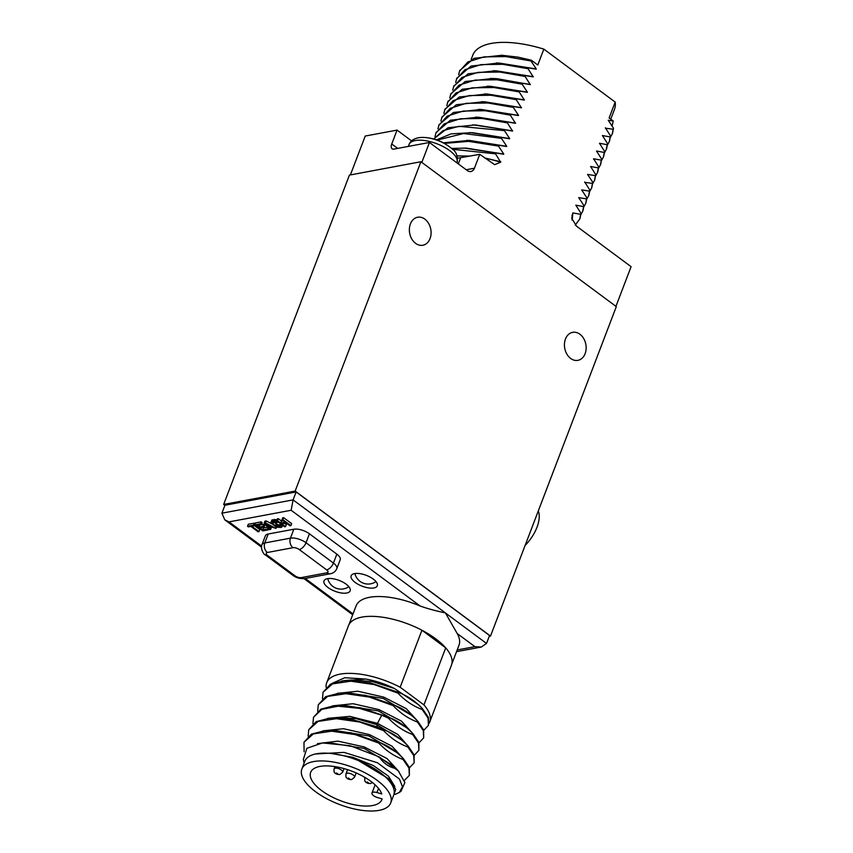 <?xml version="1.0" encoding="UTF-8"?>
<svg xmlns="http://www.w3.org/2000/svg" width="853" height="853" viewBox="0 0 853 853"><rect width="100%" height="100%" fill="white"/><g stroke="black" fill="none" stroke-linecap="round" stroke-linejoin="round"><path stroke-width="1.28" d="M615.791 306.376L616.271 306.728L490.507 636.071L295.149 491.083L420.913 161.739L615.941 306.344L421.723 162.337M415.603 243.361A14.245 10.737 -100.6 0 1 409.408 228.455A14.245 10.737 -100.6 0 1 417.554 217.259A14.245 10.737 -100.6 0 1 424.858 219.146A14.245 10.737 -100.6 0 1 431.042 234.117A14.245 10.737 -100.6 0 1 422.789 245.259A14.245 10.737 -100.6 0 1 415.603 243.361M570.668 358.452A14.245 10.737 -100.6 0 1 564.473 343.546A14.245 10.737 -100.6 0 1 572.619 332.35A14.245 10.737 -100.6 0 1 579.912 334.227A14.245 10.737 -100.6 0 1 586.107 349.197A14.245 10.737 -100.6 0 1 577.854 360.35A14.245 10.737 -100.6 0 1 570.668 358.452M615.941 306.344L631.092 266.669L576.511 226.162L571.713 218.219L572.864 212.909L572.171 220.17M350.391 174.918L365.233 136.043L397.05 130.104L391.751 143.986L397.701 148.401M421.872 162.305L429.443 142.472L394.001 149.094A7.005 3.572 126.6 0 1 392.103 148.763A7.005 3.572 126.6 0 1 391.751 143.986M420.913 161.739L349.421 175.1L223.657 504.443L295.149 491.083M490.507 636.071L489.238 636.306M224.893 505.36L223.657 504.443M420.06 605.961L291.14 510.265L228.999 521.887L224.766 519.818L221.908 513.186L224.936 505.253L296.13 491.946L489.547 635.506L486.519 643.439L445.415 612.934C434.987 610.684 426.532 608.36 420.06 605.961A55.082 22.839 -159.1 0 0 356.096 605.886L348.877 624.812M612.113 126.073L613.211 120.987L609.127 117.959L615.184 102.083A75.853 31.454 20.9 0 1 614.48 109.376L610.748 119.153M613.211 120.987L608.242 120.262L613.51 128.238L613.136 129.23L605.427 128.195M609.543 140.99L610.556 135.968L605.363 127.801M610.556 135.968L610.172 136.96L602.41 135.531L607.603 143.709L607.219 144.701L599.456 143.272L604.649 151.45L604.265 152.442L596.503 151.013L601.696 159.18L601.312 160.172L593.549 158.743L598.742 166.921L598.358 167.913L590.596 166.484L595.778 174.662L595.405 175.654L587.568 174.417L592.824 182.393L592.451 183.384L584.742 182.361M588.922 195.006L589.871 190.134L584.689 181.956M589.871 190.134L589.498 191.125L581.65 189.899L586.917 197.875L586.544 198.866L578.697 197.629L583.964 205.605L583.58 206.597L575.818 205.168L581.01 213.346L580.626 214.338L572.864 212.909M429.443 142.472L467.327 170.579A7.005 5.278 -100.6 0 0 470.888 171.506A7.005 5.278 -100.6 0 0 474.439 168.222L479.738 154.329L494.612 164.65L500.658 162.219L495.55 153.828L495.934 152.836L503.771 154.062L498.504 146.087L498.888 145.095L506.725 146.321L501.457 138.346L501.841 137.354L509.678 138.591L504.422 130.616L504.795 129.624L512.557 131.053L507.375 122.875L507.748 121.883L515.511 123.312L510.329 115.134L510.702 114.142L518.549 115.379L513.282 107.403L513.655 106.412L521.428 107.841L516.236 99.662L516.619 98.671L524.382 100.1L519.189 91.921L519.573 90.93L527.41 92.167L522.143 84.191L522.526 83.199L530.289 84.628L525.096 76.45L525.48 75.459L533.242 76.887L528.05 68.709L528.433 67.718L536.27 68.954L531.014 60.979L531.302 60.2L517.888 57.108L501.788 55.274L474.012 58.324L459.788 70.532M471.155 59.465L472.754 55.253A75.853 31.454 20.9 0 1 543.841 49.133L537.785 64.999L531.302 60.2M543.841 49.133L615.184 102.083M612.497 133.249L613.51 128.238M610.492 137.109L612.251 133.91L613.136 129.23M607.539 144.85L609.298 141.651L610.172 136.96M606.59 148.721L607.603 143.709M604.585 152.58L606.334 149.382L607.219 144.701M603.636 156.462L604.649 151.45M601.632 160.321L603.38 157.123L604.265 152.442M600.672 164.202L601.696 159.18M598.678 168.062L600.427 164.864L601.312 160.172M593.624 159.287L593.549 158.743M597.718 171.933L598.742 166.921M595.725 175.793L597.473 172.594L598.358 167.913M594.765 179.674L595.778 174.662M592.76 183.534L594.52 180.335L595.405 175.654M591.811 187.415L592.824 182.393M589.807 191.275L591.566 188.076L592.451 183.384M585.904 202.886L586.917 197.875M583.9 206.746L585.659 203.547L586.544 198.866M582.951 210.627L583.964 205.605M580.946 214.487L582.706 211.288L583.58 206.597M579.997 218.357L581.01 213.346M575.263 225.075L579.741 219.029L580.626 214.338M586.853 199.016L588.613 195.817L589.498 191.125M397.05 130.104L411.572 140.873M457.005 155.896L470.461 156.067M457.56 158.221L479.738 154.329M495.55 153.828L452.495 149.275M484.6 157.933L500.818 161.803M495.934 152.836L466.356 148.123L451.525 148.411M503.696 154.265L466.356 148.134M503.771 154.062L463.872 148.027M498.504 146.087L468.649 141.363L444.413 143.4M498.888 145.095L469.31 140.393L443.357 142.824M506.65 146.524L469.31 140.393M506.725 146.321L466.826 140.287M501.457 138.346L463.542 133.526L437.131 140.084M501.841 137.354L472.263 132.652L451.184 133.868L436.448 139.839M509.604 138.783L472.263 132.652M509.678 138.591L469.779 132.546M504.422 130.616L458.946 126.308L442.952 130.69L433.772 139.018M504.795 129.624L475.228 124.911L448.017 127.747L433.676 138.996M512.557 131.053L475.228 124.911M472.743 124.815L512.632 130.85M507.375 122.875L482.094 118.471L460.279 118.78L444.296 123.824L435.904 133.079L435.019 136.597M507.748 121.883L478.181 117.181L450.384 120.22L436.15 132.439M515.511 123.312L478.181 117.181M515.585 123.109L475.697 117.074M510.329 115.134L485.048 110.73L463.232 111.05L447.249 116.083L438.858 125.338L437.973 128.856M510.702 114.142L481.135 109.44L453.338 112.479L439.103 124.698M518.464 115.571L481.135 109.44M518.549 115.379L478.65 109.333M513.282 107.403L488.001 103L466.186 103.309L450.203 108.342L441.811 117.597L440.926 121.115M513.655 106.412L484.088 101.699L456.291 104.738L442.067 116.957M521.428 107.841L484.088 101.699M521.503 107.638L481.604 101.603M516.236 99.662L490.965 95.259L469.139 95.568L453.156 100.611L444.765 109.866L443.88 113.385M516.619 98.671L487.042 93.969L459.245 97.007L445.021 109.216M524.382 100.1L487.042 93.969M484.557 93.862L524.456 99.897M519.189 91.921L493.919 87.518L472.093 87.838L456.12 92.87L447.718 102.125L446.833 105.644M519.573 90.93L489.995 86.228L462.198 89.266L447.974 101.486M527.335 92.359L489.995 86.228M527.41 92.167L487.511 86.121M522.143 84.191L496.872 79.787L475.046 80.097L459.074 85.129L450.672 94.384L449.787 97.903M522.526 83.199L492.949 78.487L465.152 81.525L450.928 93.745M530.289 84.628L497.246 78.711M530.363 84.426L490.464 78.391M525.096 76.45L499.826 72.047L478 72.356L462.027 77.399L453.636 86.654L452.74 90.173M525.48 75.459L495.902 70.756L468.105 73.795L453.881 86.004M533.242 76.887L495.902 70.756M533.317 76.685L493.418 70.65M528.05 68.709L502.78 64.306L480.964 64.625L464.981 69.658L456.59 78.913L455.694 82.432M528.433 67.718L498.856 63.015L471.059 66.054L456.835 78.273M536.196 69.146L498.856 63.015M496.371 62.909L536.27 68.954M531.014 60.979L505.733 56.575L483.918 56.884L467.934 61.917L459.543 71.172L458.658 74.691M517.888 57.108L501.99 55.285M452.559 149.36L452.261 149.072A46.446 23.692 126.6 0 1 452.261 149.072L452.559 149.36A23.34 9.682 20.9 0 0 446.108 144.573L445.81 144.285A46.446 23.692 -53.4 0 0 444.722 143.581A46.68 46.68 0 0 0 425.327 137.525A22.668 9.404 -159.1 0 0 422.384 137.418L421.777 137.44L422.384 137.418M418.439 137.759A23.34 9.682 20.9 0 1 419.335 137.621A23.34 9.682 20.9 0 1 421.777 137.44M538.275 510.968A29.077 14.832 126.6 0 1 525.117 545.43M291.14 510.265L293.101 499.879L296.13 491.946M457.187 649.954L474.886 646.649L481.305 647.043L486.519 643.439M451.781 664.103L459.01 645.188A55.082 22.839 -159.1 0 0 457.187 633.512L445.415 612.934L293.101 499.879L221.908 513.186M422.043 630.314A55.082 22.839 20.9 0 1 435.574 638.726A55.082 22.839 20.9 0 1 445.597 647.79L421.936 630.228A55.125 22.86 -159.1 0 0 348.472 625.707L326.699 682.731A55.125 22.86 -159.1 0 0 326.102 687.294M445.714 647.875L423.941 704.898A55.125 22.86 20.9 0 1 429.709 722.064L451.482 665.041A55.125 22.86 -159.1 0 0 445.714 647.875L445.597 647.79M373.273 579.08A14 5.811 -159.1 0 0 359.923 573.642A14 5.811 -159.1 0 0 351.148 575.775A14 5.811 -159.1 0 0 355.179 582.46A14 5.811 -159.1 0 0 368.528 587.909A14 5.811 -159.1 0 0 377.314 585.766A14 5.811 -159.1 0 0 373.273 579.08M346.126 584.156A14 5.811 -159.1 0 0 332.777 578.707A14 5.811 -159.1 0 0 324.001 580.85A14 5.811 -159.1 0 0 328.032 587.536A14 5.811 -159.1 0 0 341.381 592.984A14 5.811 -159.1 0 0 350.156 590.841A14 5.811 -159.1 0 0 346.126 584.156M254.333 525.779L255.09 523.795L254.237 523.156L248.266 524.275L247.509 526.258L248.362 526.887L250.878 526.418L258.075 531.771L259.024 531.59L251.816 526.248L254.333 525.779L253.48 525.139L247.509 526.258M259.024 531.59L259.781 529.606L254.397 525.608M267.629 527.186L263.46 527.964L262.703 527.399M267.981 527.591L267.416 529.063L262.703 529.948L259.962 527.911L264.046 527.143L264.803 525.16L263.78 524.403L259.451 524.979M259.696 525.16L258.939 527.143L256.71 525.491L261.423 524.606L262.18 522.622L261.146 521.865L255.495 522.921L254.738 524.904L262.788 530.886L268.45 529.83L267.416 529.063M271.222 523.55L266.179 520.927L264.92 521.162L264.163 523.145L269.708 529.596L270.646 529.414L269.217 527.772L272.363 527.186L275.988 528.423L265.422 522.91L264.163 523.145M270.646 529.414L271.35 527.378M280.744 524.734L277.875 524.787L273.898 522.281M276.916 519.935L271.84 520.021L270.859 523.006L276.521 527.207L281.17 527.453L282.076 526.802L281.319 525.512L280.37 525.693L280.147 526.685L277.118 526.77L272.342 523.529L272.725 522.494L277.374 522.58L276.361 521.983L273.12 521.471L270.806 522.377M283.185 520.767L281.533 521.076L278.27 518.667L277.332 518.837L276.575 520.82L284.635 526.802L285.574 526.632L286.331 524.648L284.539 523.315M285.574 526.632L281.799 523.827L286.203 523.006L289.977 525.811L290.916 525.629L291.673 523.646L283.612 517.664L282.674 517.835L281.916 519.829L285.169 522.239L280.776 523.06L277.513 520.65L276.575 520.82M336.839 554.141L333.438 563.065A11.665 4.841 20.9 0 1 336.796 568.642L340.208 559.717A11.665 4.841 20.9 0 0 336.839 554.141L309.436 533.807A11.665 4.841 20.9 0 0 293.837 529.233L268.205 534.021L264.793 542.956A7.005 5.278 79.4 0 0 267.352 552.488A4.67 1.941 20.9 0 0 267.565 555.452A7.005 3.572 126.6 0 1 265.656 555.122C263.065 554.311 260.346 547.893 261.946 544.768A11.665 4.841 20.9 0 1 264.793 542.956L290.436 538.158A11.665 4.841 20.9 0 1 306.035 542.732A7.005 3.572 126.6 0 1 299.232 549.524A4.67 1.941 20.9 0 0 292.995 547.701L267.352 552.488M261.946 544.768L265.358 535.844A11.665 4.841 20.9 0 1 268.205 534.021M254.237 523.156L253.48 525.139M263.46 527.964L262.703 529.948M268.898 528.657L268.45 529.83M261.146 521.865L260.389 523.849L254.738 524.904M261.423 524.606L260.389 523.849M263.78 524.403L263.023 526.386L258.939 527.143M264.046 527.143L263.023 526.386M266.179 520.927L265.422 522.91M276.468 527.186L275.988 528.423M265.475 523.539L271.521 526.706L268.695 527.239L265.475 523.539M269.335 525.555L268.695 527.239M281.661 524.606L281.319 525.512M280.978 524.094L280.37 525.693M282.407 525.149L282.012 526.173M282.642 525.331L282.076 526.802M271.84 520.021L271.083 522.004M272.459 519.754L271.702 521.737M273.877 519.488L273.12 521.471M274.826 519.466L274.069 521.45M275.807 519.605L275.039 521.588M276.745 520.959L276.361 521.983M277.715 521.673L277.374 522.58M272.736 522.494L272.342 523.529M273.525 522.345L272.875 524.062M276.201 523.987L275.444 525.97M277.044 524.467L276.287 526.45M277.875 524.787L277.118 526.77M278.686 524.958L277.929 526.941M279.485 524.968L278.728 526.951M280.477 525.811L280.147 526.685M278.27 518.667L277.513 520.65M281.533 521.076L280.776 523.06M283.612 517.664L282.855 519.648L281.916 519.829M290.916 525.629L282.855 519.648M423.941 704.898L400.164 687.251A55.125 22.86 -159.1 0 0 326.699 682.731M421.936 630.228L400.164 687.251M429.709 722.064A55.125 22.86 20.9 0 1 429.102 723.344M428.451 725.359L428.419 717.416L422.48 708.715L422.182 709.493L428.067 718.055L428.451 725.359L423.792 730.296M317.689 711.253L318.286 704.77L327.669 696.389L345.966 693.702L369.402 697.072L393.148 705.612C400.398 713.257 408.491 718.716 417.405 722.001L423.301 730.552L423.674 737.856L419.015 742.792M322.466 698.756L323.052 692.273L332.446 683.893L350.743 681.206L374.179 684.575L397.914 693.116C405.175 700.761 413.257 706.22 422.182 709.493M332.105 683.37L344.847 677.719L365.745 679.052C375.448 680.758 385.002 683.903 394.417 688.499L419.111 705.122L422.779 709.035M327.701 718.354L349.869 716.371L377.325 723.301L397.807 734.433L408.459 746.524L407.862 746.993C398.948 743.709 390.855 738.25 383.605 730.605L359.859 722.075L336.423 718.695L318.126 721.393L308.733 729.763L308.146 736.256M332.467 705.857L353.11 703.725L378.967 709.611L401.486 721.137L413.225 734.028L412.639 734.497C403.714 731.213 395.632 725.754 388.371 718.109L381.76 715.198L359.337 708.353L338.119 706.209L321.88 709.323L313.509 717.266L312.912 723.749M337.244 693.361L357.887 691.229L383.733 697.114L406.252 708.63L418.002 721.531L417.405 722.001M342.01 680.865L365.745 679.052M412.639 734.497L418.524 743.048L418.898 750.352L414.249 755.289M418.898 750.352L418.876 742.409L413.215 734.017L408.171 728.643L378.487 710.944L341.829 705.005L334.483 705.644L320.899 709.163L313.509 717.266M388.371 718.109L388.669 717.33C397.594 720.604 405.676 726.063 412.937 733.708M407.862 746.993L413.748 755.545L414.131 762.849L414.11 754.916L408.459 746.524L403.405 741.15L376.823 724.623L381.76 715.198M377.282 726.916L376.823 724.623L356.149 718.663L337.063 717.501L329.716 718.141L352.513 719.601L377.282 726.916L383.903 729.827C392.817 733.1 400.91 738.559 408.16 746.204M346.297 692.529L383.274 698.458L413.129 716.339M351.191 680.022L372.196 681.494L394.417 688.499M351.393 680.001L344.058 680.651L370.351 682.826L398.212 692.327C407.137 695.611 415.219 701.07 422.48 708.715M344.058 680.651L330.452 684.159L323.052 692.273M423.674 737.856L423.653 729.912L418.002 721.521L412.948 716.147M346.617 692.508L339.27 693.148L365.574 695.323L393.446 704.834C402.36 708.107 410.453 713.566 417.703 721.211M339.27 693.148L325.675 696.656L318.286 704.77M388.669 717.33L360.798 707.819L334.483 705.644M395.056 794.452L399.332 792.448L402.488 786.722L399.481 779.098L377.389 762.731L344.026 752.389L315.546 753.967M322.924 730.85L343.567 728.718L369.424 734.604L391.932 746.13L403.682 759.021L403.085 759.49C394.171 756.206 386.089 750.747 378.828 743.102L355.093 734.572L331.646 731.192L313.35 733.889L303.967 742.259L304.116 751.76M403.085 759.49L408.982 768.052L409.355 775.345L404.429 780.431M414.131 762.849L409.472 767.785M331.753 753.562L352.939 757.336L373.401 765.589L388.499 776.187L394.8 786.455M317.455 743.645L337.959 741.15L364.082 746.897L386.985 758.498L398.927 771.538M390.706 802.94L393.691 795.124A47.555 19.715 20.9 0 0 369.018 765.525A47.555 19.715 20.9 0 0 316.431 753.796A47.555 19.715 -159.1 0 0 304.852 761.207L301.866 769.011A47.555 19.715 -159.1 0 0 326.539 798.611A47.555 19.715 -159.1 0 0 379.127 810.35A47.555 19.715 20.9 0 0 390.706 802.94A47.555 19.715 20.9 0 0 366.033 773.34A47.555 19.715 20.9 0 0 313.446 761.601A47.555 19.715 -159.1 0 0 301.866 769.011M381.781 793.962L376.951 792.544A5.513 2.282 -159.1 0 0 371.972 793.045A5.513 2.282 -159.1 0 0 377.293 797.48L382.123 798.898A38.129 15.812 20.9 0 1 381.909 799.581A38.129 15.812 20.9 0 1 340.646 800.754A38.129 15.812 20.9 0 1 310.663 772.37A38.129 15.812 20.9 0 1 345.902 769.139A38.129 15.812 20.9 0 1 381.781 793.962M362.472 762.305L390.013 779.621L395.739 789.462L392.977 797.001M358.569 760.641L390.013 779.621M304.116 763.115L303.316 759.501L306.899 748.262L322.477 742.931L327.509 742.494L364.188 748.444L393.862 766.143L398.287 770.856L404.898 782.521L400.995 791.253L399.332 792.448M303.967 742.259L311.356 734.156L324.961 730.637L332.297 729.997L368.965 735.947L398.628 753.636L403.682 759.01L409.333 767.401L409.355 775.345M329.716 718.141L316.122 721.659L308.733 729.763M324.961 730.637L351.265 732.812L379.127 742.323C388.051 745.597 396.133 751.056 403.384 758.712M322.477 742.931L350.071 745.693L379.041 756.803L398.287 770.856M383.903 729.827L383.605 730.605M379.127 742.323L378.828 743.102M395.92 768.51C389.192 767.252 383.573 763.35 379.041 756.803M398.212 692.327L397.914 693.116M393.446 704.834L393.148 705.612M593.699 159.276L594.946 159.021M572 215.169A75.853 31.454 20.9 0 1 572.022 219.69M466.218 169.758L474.439 168.222M484.867 158.136A75.853 31.454 20.9 0 1 500.658 162.219M460.588 157.912L458.306 163.883M408.342 146.417L409.056 144.53A25.675 10.641 20.9 0 1 415.304 140.532A25.675 10.641 -159.1 0 1 443.699 146.865A25.675 10.641 -159.1 0 1 457.027 162.848C457.912 156.259 456.387 151.706 452.421 149.211M445.81 144.285A22.668 9.404 -159.1 0 0 425.327 137.525L422.128 137.418M474.886 646.649L457.187 633.512M228.999 521.887L261.583 546.069M305.225 578.462L353.025 613.936M293.837 529.233L290.436 538.158A7.005 5.278 79.4 0 0 292.995 547.701M309.436 533.807L306.035 542.732L333.438 563.065A7.005 3.572 -53.4 0 1 326.635 569.868L299.232 549.524M326.635 569.868A4.67 1.941 20.9 0 1 326.848 572.821L301.205 577.62A4.67 1.941 20.9 0 1 294.967 575.786L267.565 555.452M301.205 577.62A7.005 5.278 79.4 0 0 304.766 578.547L330.399 573.749A7.005 5.278 -100.6 0 1 326.848 572.821M304.766 578.547C300.171 578.899 296.268 577.876 293.059 575.455A7.005 3.572 -53.4 0 0 294.967 575.786M376.951 792.544L378.519 788.417M365.105 777.52A4.596 1.909 -159.1 0 0 364.807 777.904C364.626 780.431 364.817 781.647 365.372 781.572C366.033 782.809 367.739 783.459 370.501 783.544L372.473 782.553M367.216 781.956L368.72 783.075L367.216 781.956M342.682 772.178A4.596 1.909 -159.1 0 0 340.304 769.321A4.596 1.909 -159.1 0 0 335.218 768.19A4.596 1.909 -159.1 0 0 334.099 768.905C333.918 771.432 334.109 772.647 334.664 772.573C335.325 773.799 337.031 774.46 339.793 774.545L342.682 772.178L344.058 768.596M336.498 772.957L338.012 774.076L336.498 772.957M354.549 777.222A4.596 1.909 -159.1 0 0 352.161 774.353A4.596 1.909 -159.1 0 0 347.086 773.223A4.596 1.909 -159.1 0 0 345.966 773.938C345.785 776.465 345.966 777.68 346.531 777.605C347.182 778.842 348.898 779.503 351.649 779.578L354.549 777.222L356.181 772.946M349.879 779.12L348.365 778L349.879 779.12M612.625 132.919L612.241 133.91M609.671 140.66L609.287 141.651M606.718 148.39L606.334 149.382M603.753 156.131L603.38 157.123M600.427 164.864L600.8 163.872M597.846 171.602L597.473 172.594M594.893 179.343L594.52 180.335M591.939 187.084L591.555 188.076M586.032 202.556L585.648 203.547M583.079 210.296L582.695 211.288M580.125 218.027L579.741 219.018M588.602 195.817L588.986 194.825M435.904 133.079L436.288 132.087M438.858 125.338L439.242 124.346M441.822 117.597L442.195 116.605M444.776 109.866L445.149 108.875M448.102 101.134L447.729 102.125M450.683 94.384L451.056 93.393M497.246 78.721L492.949 78.487M453.636 86.654L454.009 85.663M456.59 78.913L456.973 77.922M459.927 70.181L459.543 71.172M419.335 137.621L418.269 137.791C413.385 138.858 410.314 141.108 409.056 144.53M224.766 519.818L261.455 547.05M304.031 578.654L352.705 614.778M354.901 573.536A13.648 13.648 0 0 0 376.002 581.597M327.755 578.611A13.648 13.648 0 0 0 348.856 586.672M330.399 573.749C333.427 573.163 335.56 571.457 336.796 568.642M265.656 555.122L293.059 575.455M371.972 793.045L375.117 784.824M334.973 766.612L334.099 768.905M347.597 769.673L345.966 773.938M456.526 651.671L481.305 647.043"/></g></svg>
